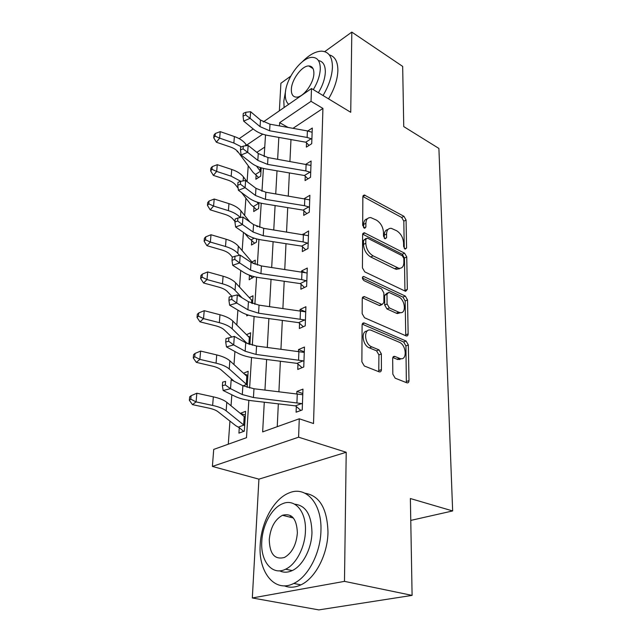 <?xml version="1.0" encoding="UTF-8"?>
<svg xmlns="http://www.w3.org/2000/svg" width="642" height="642" viewBox="0 0 642 642"><rect width="100%" height="100%" fill="white"/><g stroke="black" fill="none" stroke-linecap="round" stroke-linejoin="round"><path stroke-width="0.96" d="M405.134 249.12L406.587 248.005L406.073 220.021L403.946 216.306L364.319 194.991L362.85 196.693L362.682 225.39L364.744 228.287L365.868 227.027L365.884 223.272C366.092 219.347 367.73 217.461 370.811 217.606L376.413 220.102C380.69 222.862 383.049 226.963 383.491 232.396L383.515 236.12L385.064 238.808L386.588 237.7L386.556 233.993C386.725 230.069 388.306 228.183 391.307 228.343L396.62 230.727C400.76 233.407 403.072 237.428 403.553 242.804L403.617 246.48L405.134 249.12M291.043 515.863L289.799 517.115M392.824 374.158L395.183 378.194L406.964 382.841C408.24 383.049 408.914 382.303 408.994 380.594L408.344 344.955L406.073 341.03L364.142 322.942C362.89 322.774 362.208 323.488 362.096 325.077L361.879 361.831L364.319 365.988L379.262 371.887C380.602 372.103 381.324 371.349 381.428 369.615L381.364 353.919L378.997 349.866L371.814 346.889C364.134 344.112 363.324 327.861 370.907 330.173L399.236 342.226C406.53 344.931 407.477 360.876 400.143 358.573L394.678 356.382C393.434 356.19 392.76 356.92 392.671 358.573L392.824 374.158M412.1 595.383L318.849 609.9L252.322 597.967L344.489 581.363L412.1 595.383L410.374 498.537L452.65 510.944L438.903 148.446L403.746 126.594L402.67 66.399L351.808 32.1L350.741 112.302L311.498 88.532L311.025 101.332L322.926 108.418L313.529 423.527L299.268 418.793L298.594 437.194L212.39 466.421L213.722 449.416L246.496 437.683L248.847 400.343M344.489 581.363L346.207 452.265L298.594 437.194M405.222 291.139L405.688 291.299L407.333 289.373L406.747 256.944L404.572 253.165L364.255 232.733L362.626 234.563L362.433 267.875L364.752 271.863L405.222 291.139M407.526 299.918L408.143 333.896C408.079 335.437 407.469 336.127 406.314 335.975L364.536 317.758L362.16 313.689L362.248 298.562L364.175 296.524L382.046 304.541L383.892 302.518L383.836 292.816L381.549 288.868L364.006 280.65C362.024 278.644 361.903 277.248 363.653 276.469L405.303 296.066L407.526 299.918L405.158 300.946L405.736 334.867L408.143 333.896M351.808 32.1L324.708 51.649M290.754 76.141L280.899 83.251L279.374 110.801M322.926 108.418L292.977 128.328M290.978 139.547L289.935 161.335M289.382 172.915L288.282 195.922M287.72 207.591L286.557 231.914M285.995 243.679L284.767 269.391M284.197 281.244L282.897 308.449M282.328 320.39L280.947 349.192M280.369 361.221L278.917 391.732M278.331 403.842L277.24 426.681M309.051 145.405L306.531 142.837L306.37 147.114L311.723 143.704L312.285 128.031L307.751 130.992M307.951 178.845L305.239 176.141L305.07 180.587L310.527 177.296L311.105 161.014L306.082 164.119M306.82 213.617L303.899 210.753L303.722 215.375L309.275 212.221L309.885 195.288L304.372 198.571M305.672 249.786L302.51 246.761L302.318 251.568L307.983 248.566L308.609 230.935L302.984 234.474M304.493 287.464L301.058 284.245L300.857 289.245L306.627 286.412L307.285 268.051L301.571 270.972L301.531 271.863M303.297 326.722L299.541 323.295L299.341 328.511L305.223 325.855L305.905 306.715L300.079 309.46L300.023 310.824M302.085 367.681L297.968 364.014L297.752 369.455L303.754 366.999L304.469 347.033L298.522 349.585L298.45 351.463M300.873 410.455L296.315 406.514L296.098 412.204L302.221 409.957L302.96 389.108L296.901 391.451L296.805 393.875M248.229 165.764L247.09 181.622M245.91 198.177L244.666 215.511M243.454 232.428L242.154 250.597M240.734 270.459L239.538 287.078M237.893 310.118L236.826 325.037M234.924 351.519L233.993 364.576M232.877 380.152L232.845 380.61M231.826 394.774L231.04 405.792M229.94 421.104L228.287 444.2M264.753 147.098L256.832 152.371M258.59 177.513L256.134 175.13L255.861 179.254L260.668 176.189L261.206 167.851L260.933 172.048L256.519 166.109M256.631 209.765L253.991 207.254L253.702 211.531L258.59 208.586L258.975 202.679L258.87 204.292L257.081 202.094M254.609 243.23L251.768 240.573L251.471 245.011L256.439 242.195L256.648 238.912M256.72 226.353L257.482 225.904L257.434 226.658M249.457 275.193L249.152 279.776L254.232 276.662M251.953 262.008L255.283 260.179L255.018 264.327M246.825 314.604L246.745 315.88L248.334 315.102M249.321 297.655L253.004 295.777L252.507 303.602L252.699 300.52L251.728 300.263L251.536 303.241M246.528 334.707L250.629 332.773L249.874 344.577L250.316 337.708L249.321 337.499L248.887 344.24M243.535 373.251L248.165 371.261L247.13 387.383M243.703 431.376L239.281 427.733L238.92 433.133L244.329 431.151L245.597 411.329L240.309 413.376M410.768 520.405L452.65 510.944M346.207 452.265L258.919 479.157L252.322 597.967M258.919 479.157L212.39 466.421M238.254 152.194L237.131 151.608L237.187 150.942M264.279 402.205L262.65 431.906L299.268 418.793M311.025 101.332L279.647 122.678L279.471 125.904M278.837 137.396L277.641 159.216M277.007 170.812L275.739 193.86M275.097 205.552L273.757 229.916M273.107 241.697L271.686 267.465M271.036 279.342L269.536 306.595M268.878 318.568L267.297 347.426M266.631 359.48L264.953 390.063M239.193 138.656L253.173 128.962M263.308 121.94L311.498 88.532M262.755 134.17L246.536 145.204M237.548 151.327L237.131 151.608M249.618 388.017L251.536 357.514M252.306 345.26L254.112 316.498M254.874 304.324L256.583 277.175M257.346 265.082L258.951 239.458M259.705 227.453L261.23 203.241M261.976 191.316L263.413 168.429M264.159 156.6L265.515 134.956M288.138 127.461L279.647 122.678M251.263 299.758L252.707 300.352M248.021 336.199L250.356 337.09M244.442 374.077L247.908 375.297M240.413 413.464L245.356 415.053M303 234.017L304.525 234.747M301.571 270.972L305.512 272.754M300.079 309.46L305.72 311.835M298.522 349.585L304.292 351.824M296.901 391.451L302.807 393.538M387.977 229.491C385.593 229.9 384.357 231.786 384.269 235.149L386.556 233.993M384.285 238.15L384.269 235.149M367.328 218.818C364.961 219.291 363.717 221.177 363.597 224.467L365.884 223.272M363.581 227.589L363.597 224.467M404.267 248.326L403.81 221.177L401.683 217.469L362.858 196.5L365.105 195.248M404.942 291.003L404.436 258.036L402.261 254.264L362.658 234.161M403.818 258.413L402.285 255.757L367.417 238.102L365.82 239.233L365.804 243.27C366.229 248.919 368.652 253.117 373.074 255.845L398.818 268.276C402.053 268.533 403.746 266.558 403.882 262.353L403.818 258.413M365.988 238.447L363.508 240.405L365.82 239.233M399.974 268.332L396.491 269.367L394.766 268.789L370.747 256.985C366.333 254.264 363.91 250.083 363.484 244.433L363.508 240.405M405.64 335.718L405.736 334.867M362.345 297.8L379.229 305.448L381.372 304.509M362.377 278.042L402.943 297.102L405.303 296.066M398.722 312.181L399.797 312.542C406.659 314.387 405.399 299.637 398.513 296.821L388.763 292.311L386.998 294.285L387.07 303.979L389.357 307.919L398.722 312.181L396.339 313.2L397.414 313.561L400.704 312.638M387.311 292.961L384.63 295.344L386.998 294.285M396.339 313.2L386.974 308.954L384.686 305.022L384.63 295.344M405.158 300.946L402.943 297.102M401.218 358.726L397.695 359.504L392.816 357.546M367.192 331.055C360.635 330.887 362.481 345.444 369.375 347.868L371.814 346.889M378.772 371.702L378.916 354.882L376.557 350.829L369.375 347.868M406.362 382.608L405.921 345.902L403.649 341.985L362.232 324.154M256.134 175.13L253.084 172.369L238.19 152.106C236.569 149.955 234.009 148.27 230.51 147.042L216.362 142.219L213.722 137.749L215.03 136.104L215.271 133.504L213.963 135.149L213.722 137.749M215.271 133.504L220.23 131.634L234.386 136.545C239.643 138.423 243.462 140.991 245.846 144.241L246.825 145.614M220.23 131.634L219.652 138.142L233.865 143.03L241.464 146.866M255.484 174.455L260.347 171.334M215.03 136.104L219.652 138.142L216.362 142.219M269.608 130.767L260.058 126.643L250.123 118.345L243.671 121.105L253.638 129.339C257.386 132.356 262.145 134.403 267.915 135.462L305.752 142.195L311.161 138.728L307.141 137.46L269.608 130.767L270.001 124.203L260.492 120.054L250.605 111.708L250.123 118.345L245.645 114.942L245.846 112.278L243.27 113.401L243.061 116.058L245.645 114.942M306.531 142.837L305.752 142.195M311.161 138.728L311.876 139.418L312.132 132.268L307.398 130.92L270.001 124.203M243.061 116.058L243.671 121.105M250.605 111.708L245.846 112.278M238.134 188.194L235.622 184.968C233.969 182.89 231.353 181.261 227.782 180.065L213.345 175.378L210.648 170.908L211.972 169.327L212.221 166.623L210.897 168.212L210.648 170.908M212.221 166.623L217.277 164.681L231.73 169.456C237.083 171.278 240.991 173.765 243.438 176.919L246.857 181.445M217.277 164.681L216.675 171.438L231.184 176.189L240.758 181.309M253.991 207.254L250.878 204.565L241.553 192.592M253.325 206.588L258.269 203.578M211.972 169.327L216.675 171.438L213.345 175.378M234.972 221.522L232.966 219.099C231.264 217.1 228.592 215.527 224.949 214.372L210.207 209.838L207.446 205.376L208.786 203.851L209.043 201.042L207.703 202.567L207.446 205.376M209.043 201.042L214.203 199.02L228.961 203.65C234.434 205.416 238.423 207.815 240.927 210.857L249.81 221.915M214.203 199.02L213.577 206.058L228.4 210.648C233.736 212.35 237.676 214.661 240.22 217.566M251.768 240.573L248.582 237.965L244.73 233.311M251.094 239.907L254.128 238.166M208.786 203.851L213.577 206.058L210.207 209.838M252.539 277.978L249.513 275.217M232.444 257.113L230.197 254.585C228.456 252.667 225.719 251.158 221.996 250.051L206.941 245.677L204.116 241.223L205.472 239.771L205.745 236.842L204.389 238.302L204.116 241.223M205.745 236.842L211.017 234.747L226.088 239.209C231.674 240.91 235.75 243.214 238.318 246.135L253.333 263.613M211.017 234.747L210.359 242.066L225.494 246.488C231.104 248.181 235.205 250.468 237.789 253.357L239.482 255.299M205.472 239.771L210.359 242.066L206.941 245.677M267.57 164.384L257.819 160.38L247.66 152.323L241.087 154.995L251.279 162.98C255.115 165.909 259.97 167.891 265.86 168.918L304.444 175.499L309.95 172.144L305.857 170.916L267.57 164.384L267.987 157.555L258.277 153.526L248.157 145.421L247.66 152.323L243.093 148.88L243.302 146.119L240.678 147.195L240.461 149.955L243.093 148.88M305.239 176.141L304.444 175.499M309.95 172.144L310.688 172.834L310.953 165.411L267.987 157.555M240.461 149.955L241.087 154.995M248.157 145.421L243.302 146.119M399.147 268.958L397.679 268.805M265.451 199.349L255.492 195.473L245.1 187.697L238.399 190.257L248.831 197.969C252.755 200.794 257.715 202.712 263.718 203.715L303.088 210.111L308.698 206.893L304.517 205.705L265.451 199.349L265.884 192.247L255.965 188.339L245.621 180.506L245.1 187.697L240.429 184.206L240.646 181.325L237.973 182.368L237.757 185.241L240.429 184.206M303.899 210.753L303.088 210.111M308.698 206.893L309.444 207.583L309.717 199.855L265.884 192.247M237.757 185.241L238.399 190.257M245.621 180.506L240.646 181.325M263.244 235.742L253.068 232.011L242.427 224.548L235.606 226.987L246.287 234.386C250.3 237.099 255.372 238.944 261.495 239.915L301.676 246.111L307.39 243.045L303.12 241.898L263.244 235.742L263.693 228.343L253.558 224.588L242.965 217.052L242.427 224.548L237.66 221.008L237.885 218.007L235.165 218.994L234.932 221.996L237.66 221.008M302.51 246.761L301.676 246.111M307.39 243.045L308.152 243.735L308.441 235.694L263.693 228.343M234.932 221.996L235.606 226.987M242.965 217.052L237.885 218.007M231.826 296.203L227.324 291.492C225.535 289.67 222.734 288.226 218.93 287.167L203.538 282.986L200.649 278.548L202.029 277.167L202.31 274.118L200.93 275.506L200.649 278.548M202.31 274.118L207.687 271.935L223.095 276.212C228.801 277.842 232.974 280.048 235.614 282.825L251.728 300.263M207.687 271.935L207.013 279.559L222.477 283.796C228.215 285.409 232.404 287.592 235.052 290.336L242.05 297.784M202.029 277.167L207.013 279.559L203.538 282.986M260.949 273.652L250.54 270.081L239.643 262.955L232.685 265.266L243.631 272.328C247.74 274.92 252.924 276.686 259.183 277.625L300.207 283.595L306.033 280.69L301.668 279.591L260.949 273.652L261.414 265.948L251.054 262.345L240.204 255.147L239.643 262.955L234.771 259.376L235.012 256.246L232.235 257.185L231.995 260.307L234.771 259.376M301.058 284.245L300.207 283.595M306.033 280.69L306.812 281.381L307.109 273.002L261.414 265.948M231.995 260.307L232.685 265.266M240.204 255.147L235.012 256.246M323.038 95.522C328.921 85.571 332.058 76.101 332.436 67.129C332.355 56.857 328.72 51.537 321.53 51.159C315.543 51.336 309.163 54.851 302.398 61.712M285.602 90.915L283.804 101.171L284.117 107.511M328.543 98.86C334.418 88.957 337.531 79.528 337.877 70.58C337.861 61.664 334.996 56.432 329.282 54.883M318.448 60.573C323.054 61.351 325.35 65.195 325.325 72.105C325.021 78.645 322.709 85.514 318.4 92.713M313.312 89.623C317.63 82.393 319.957 75.499 320.286 68.943C320.286 61.447 317.67 57.587 312.421 57.363C301.708 56.865 285.642 78.653 285.321 93.66C285.096 98.683 286.228 102.239 288.723 104.317M291.356 89.398C291.243 94.47 293.001 97.046 296.62 97.127C303.409 97.319 313.858 83.107 313.882 73.469C313.906 68.582 312.205 66.078 308.77 65.949C301.892 65.653 291.524 79.728 291.356 89.398M320.952 530.38C321.955 503.007 305.624 485.521 289.036 492.96C274.086 498.69 261.214 521.954 260.203 544.737C258.156 572.134 274.784 593.28 293.755 583.45C308.288 576.789 320.671 552.714 320.952 530.38M284.286 585.825C289.51 587.936 295.047 587.615 300.905 584.862C315.455 578.257 327.781 554.327 327.982 532.106C327.235 508.568 319.596 495.624 305.062 493.257M294.71 504.203C305.752 505.374 311.506 514.804 311.964 532.499C311.691 548.629 302.711 565.883 292.214 570.577C287.728 572.64 283.531 572.72 279.623 570.818M305.44 530.926C306.33 511.112 294.614 498.152 282.464 503.777C271.767 508.031 262.506 524.947 261.8 541.383C260.355 561.204 272.224 576.067 285.602 569.205C296.09 564.47 305.111 547.128 305.44 530.926M269.263 539.593C269.672 554.062 274.752 560.017 284.502 557.441C292.054 552.987 296.347 544.793 297.382 532.852C296.716 518.736 291.757 512.878 282.488 515.285C274.856 519.498 270.442 527.604 269.263 539.593M292.423 516.962L291.637 517.572M231.754 337.058L224.323 329.916C222.485 328.19 219.628 326.826 215.736 325.823L199.999 321.843L197.038 317.429L198.434 316.129L198.731 312.951L197.335 314.259L197.038 317.429M198.731 312.951L204.228 310.68L219.973 314.749C225.815 316.305 230.085 318.392 232.789 321.016L249.321 337.499M204.228 310.68L203.514 318.625L219.339 322.653C225.198 324.186 229.491 326.248 232.211 328.848L247.25 343.574M198.434 316.129L203.514 318.625L199.999 321.843M399.934 359.48L398.176 359.319M258.557 313.184L247.908 309.789L236.738 303.04L229.643 305.207L240.862 311.892C245.075 314.347 250.372 316.016 256.768 316.923L298.674 322.645L304.613 319.925L258.557 313.184L259.047 305.143L248.446 301.716L237.323 294.887L236.738 303.04L231.762 299.413L232.003 296.147L229.178 297.029L228.921 300.287L231.762 299.413M299.541 323.295L298.674 322.645M304.613 319.925L305.407 320.607L305.72 311.876L259.047 305.143M228.921 300.287L229.643 305.207M237.323 294.887L232.003 296.147M234.186 381.3L221.201 369.944C219.315 368.339 216.386 367.055 212.406 366.109L196.316 362.361L193.274 357.971L194.695 356.759L194.999 353.445L193.587 354.657L193.274 357.971M194.999 353.445L200.617 351.078L216.723 354.922C222.694 356.39 227.067 358.348 229.852 360.812L246.817 376.236L247.836 376.397L247.282 385.08L229.242 368.973C226.449 366.55 222.06 364.608 216.057 363.163L199.879 359.368L196.316 362.361M200.617 351.078L199.879 359.368L194.695 356.759M243.109 385.85L246.616 384.389M256.054 354.432L245.164 351.238L233.704 344.906L226.474 346.905L237.973 353.18C242.291 355.483 247.716 357.056 254.256 357.915L297.077 363.364L303.136 360.844L256.054 354.432L256.567 346.038L245.717 342.804L234.314 336.384L233.704 344.906L228.616 341.231L228.873 337.82L225.984 338.631L225.719 342.042L228.616 341.231M297.968 364.014L297.077 363.364M303.136 360.844L303.947 361.526L304.276 352.418L256.567 346.038M225.719 342.042L226.474 346.905M234.314 336.384L228.873 337.82M239.281 427.733L235.718 425.638L217.951 411.691C216.009 410.206 213.008 409.018 208.939 408.135L192.464 404.637L189.35 400.279L190.778 399.163L191.099 395.705L189.671 396.828L189.35 400.279M191.099 395.705L196.845 393.233L213.337 396.836C219.444 398.209 223.93 400.03 226.787 402.309L244.209 416.57L245.252 416.682L244.674 425.726L226.153 410.816C223.28 408.577 218.778 406.787 212.638 405.431L196.075 401.892L192.464 404.637M196.845 393.233L196.075 401.892L190.778 399.163M238.527 427.082L243.992 425.044M253.446 397.518L242.291 394.549L230.526 388.675L223.151 390.497L234.956 396.315C239.386 398.441 244.939 399.91 251.624 400.72L295.408 405.864L301.588 403.561L253.446 397.518L253.975 388.747L242.877 385.73L231.176 379.759L230.526 388.675L225.318 384.951L225.591 381.38L222.646 382.126L222.373 385.69L225.318 384.951M296.315 406.514L295.408 405.864M301.588 403.561L302.422 404.243L302.759 394.734L253.975 388.747M222.646 382.126L225.591 381.38M222.373 385.69L223.151 390.497M404.773 248.879L406.587 248.005M364.03 227.99L365.868 227.027M384.759 238.615L386.588 237.7M401.683 217.469L403.946 216.306M403.81 221.177L406.073 220.021M362.658 234.129L364.929 232.958M402.261 254.264L404.572 253.165M404.436 258.036L406.747 256.944M404.982 290.417L407.333 289.373M363.484 244.433L365.804 243.27M370.747 256.985L373.074 255.845M394.766 268.789L397.101 267.698M362.377 297.703L364.632 296.676M379.229 305.448L381.613 304.396M362.433 277.344L364.022 276.59M384.686 305.022L387.07 303.979M386.974 308.954L389.357 307.919M392.928 357.241L394.942 356.47M397.005 359.271L399.452 358.34M376.557 350.829L378.997 349.866M378.916 354.882L381.364 353.919M378.965 370.546L381.428 369.615M362.273 324.025L364.512 323.07M403.649 341.985L406.073 341.03M405.921 345.902L408.344 344.955M406.522 381.476L408.994 380.594M234.386 136.545L233.865 143.03M245.846 144.241L245.734 145.766M260.307 167.578L260.082 171.045M260.058 126.643L260.492 120.054M307.141 137.46L307.398 130.92M231.73 169.456L231.184 176.189M243.438 176.919L243.141 180.916M258.052 202.407L257.996 203.297M228.961 203.65L228.4 210.648M240.927 210.857L240.437 217.526M226.088 239.209L225.494 246.488M238.318 246.135L237.789 253.357M257.819 160.38L258.277 153.526M305.857 170.916L306.114 164.127M255.492 195.473L255.965 188.339M304.517 205.705L304.79 198.635M253.068 232.011L253.558 224.588M303.12 241.898L303.401 234.547M223.095 276.212L222.477 283.796M235.614 282.825L235.052 290.336M250.54 270.081L251.054 262.345M301.668 279.591L301.965 271.927M219.973 314.749L219.339 322.653M232.789 321.016L232.211 328.848M247.908 309.789L248.446 301.716M300.159 318.873L300.464 310.888M216.723 354.922L216.057 363.163M229.852 360.812L229.242 368.973M246.817 376.236L246.303 384.173M245.164 351.238L245.717 342.804M298.578 359.857L298.899 351.519M213.337 396.836L212.638 405.431M226.787 402.309L226.153 410.816M244.209 416.57L243.679 424.843M242.291 394.549L242.877 385.73M296.933 402.638L297.27 393.931M363.067 195.682L364.319 194.991M362.874 233.455L364.255 232.733M396.491 269.367L398.818 268.276M362.561 297.254L364.175 296.524M379.663 305.592L382.046 304.541M362.578 276.983L363.653 276.469M397.414 313.561L399.797 312.542M393.065 357.008L394.678 356.382M397.695 359.504L400.143 358.573M362.433 323.68L364.142 322.942M313.039 68.606L308.77 65.949M293.386 518.006L282.488 515.285M292.214 570.577L285.602 569.205M293.755 583.45L300.905 584.862"/></g></svg>
